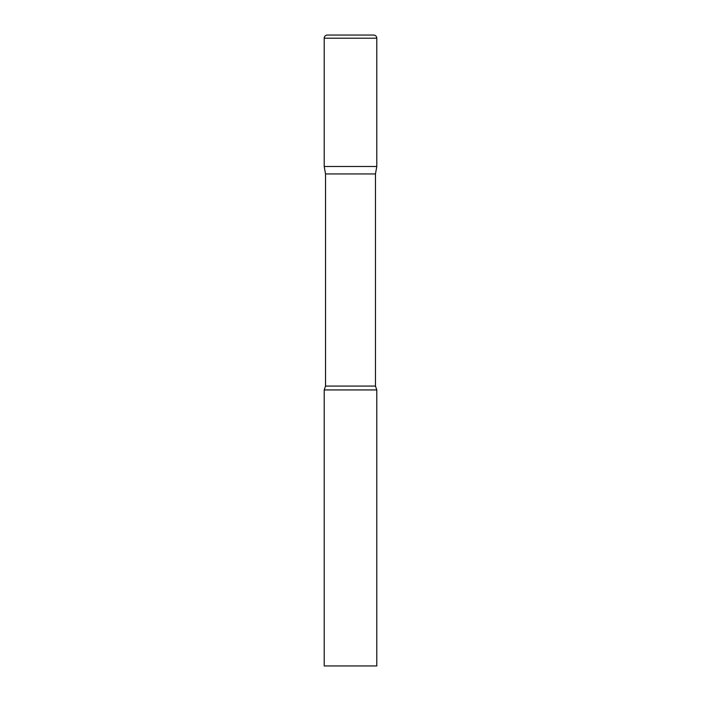 <?xml version="1.0" encoding="UTF-8"?>
<svg xmlns="http://www.w3.org/2000/svg" width="701" height="701" viewBox="0 0 701 701"><rect width="100%" height="100%" fill="white"/><g stroke="black" fill="none" stroke-linecap="round" stroke-linejoin="round"><path stroke-width="1.05" d="M375.473 173.944L375.473 386.076L325.527 386.076L325.527 173.944L375.473 173.944L376.787 166.487L324.212 166.487L376.787 166.487L376.787 38.205A3.155 3.155 0 0 0 373.633 35.05L327.367 35.05L373.633 35.05M325.527 173.944L324.212 166.487L324.212 38.205A3.155 3.155 0 0 1 327.367 35.05M350.5 389.931L324.212 389.931L324.212 665.95L376.787 665.95L376.787 389.931L350.5 389.931M324.212 38.205L376.787 38.205M325.527 386.076L324.212 389.931M375.473 386.076L376.787 389.931"/></g></svg>
